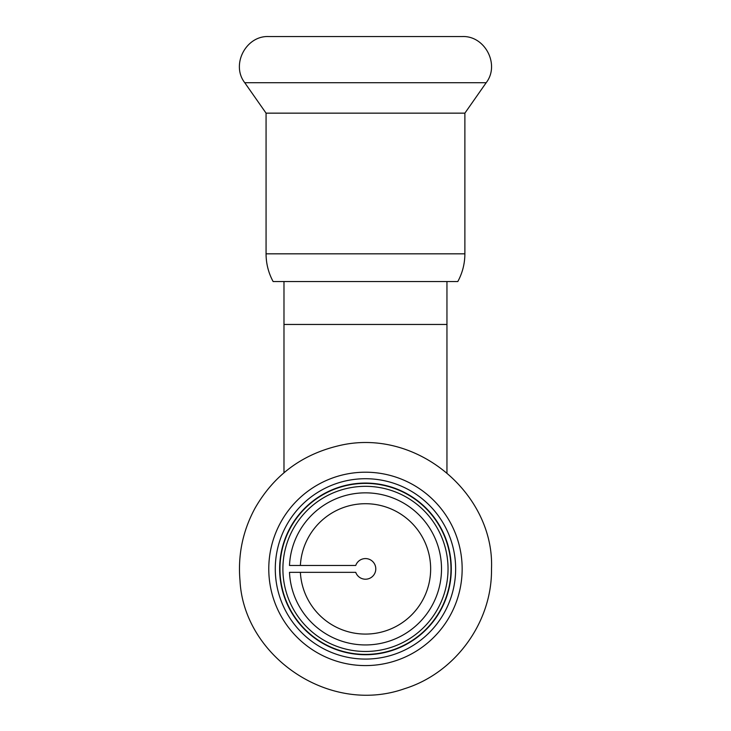 <?xml version="1.0" encoding="UTF-8"?>
<svg xmlns="http://www.w3.org/2000/svg" width="731" height="731" viewBox="0 0 731 731"><rect width="100%" height="100%" fill="white"/><g stroke="black" fill="none" stroke-linecap="round" stroke-linejoin="round"><path stroke-width="1.1" d="M300.377 572.336A65.187 65.187 0 0 0 365.473 634.079A65.187 65.187 0 0 0 430.641 570.043A65.187 65.187 0 0 0 367.766 503.75A65.187 65.187 0 0 0 300.377 565.456M464.879 113.15L266.066 113.15L266.066 253.831C266.102 263.663 268.451 272.891 273.12 281.536L457.816 281.536C462.476 272.891 464.834 263.653 464.879 253.831L464.879 113.15L486.188 82.713C500.178 64.675 484.964 35.435 462.156 36.55L268.78 36.55C245.981 35.435 230.758 64.675 244.748 82.713L486.188 82.713M266.066 113.15L244.748 82.713M355.741 565.456L289.494 565.456A76.051 76.051 0 0 1 367.19 492.868A76.051 76.051 0 0 1 441.515 568.892A76.051 76.051 0 0 1 367.19 644.925A76.051 76.051 0 0 1 289.494 572.336L355.741 572.336A10.325 10.325 0 0 0 371.604 577.198A10.325 10.325 0 0 0 371.604 560.595A10.325 10.325 0 0 0 355.741 565.456M448.039 568.892A82.566 82.566 0 0 0 324.18 497.391A82.566 82.566 0 0 0 324.18 640.402A82.566 82.566 0 0 0 448.039 568.892A82.566 82.566 0 0 0 324.18 497.391A82.566 82.566 0 0 0 324.18 640.402A82.566 82.566 0 0 0 448.039 568.892M451.292 568.892A85.829 85.829 0 0 0 322.554 494.567A85.829 85.829 0 0 0 322.554 643.225A85.829 85.829 0 0 0 451.292 568.892M455.641 568.892A90.169 90.169 0 0 0 320.379 490.803A90.169 90.169 0 0 0 320.379 646.99A90.169 90.169 0 0 0 455.641 568.892M283.984 281.536L283.984 324.454L446.952 324.454L446.952 472.756M266.066 253.831L464.879 253.831M450.981 568.892A85.518 85.518 0 0 0 322.709 494.841A85.518 85.518 0 0 0 322.709 642.951A85.518 85.518 0 0 0 450.981 568.892M462.156 568.892A96.693 96.693 0 0 0 317.126 485.156A96.693 96.693 0 0 0 317.126 652.637A96.693 96.693 0 0 0 462.156 568.892M283.984 324.454L283.984 472.756M446.952 281.536L446.952 324.454M491.497 568.892C494.759 493.544 415.729 426.411 337.978 445.91C301.41 454.783 273.76 475.543 255.037 508.182C242.756 530.87 237.749 555.057 240.006 580.752C243.843 656.082 328.84 715.475 404.417 688.748C455.303 673.041 492.283 622.145 491.497 568.892"/></g></svg>
